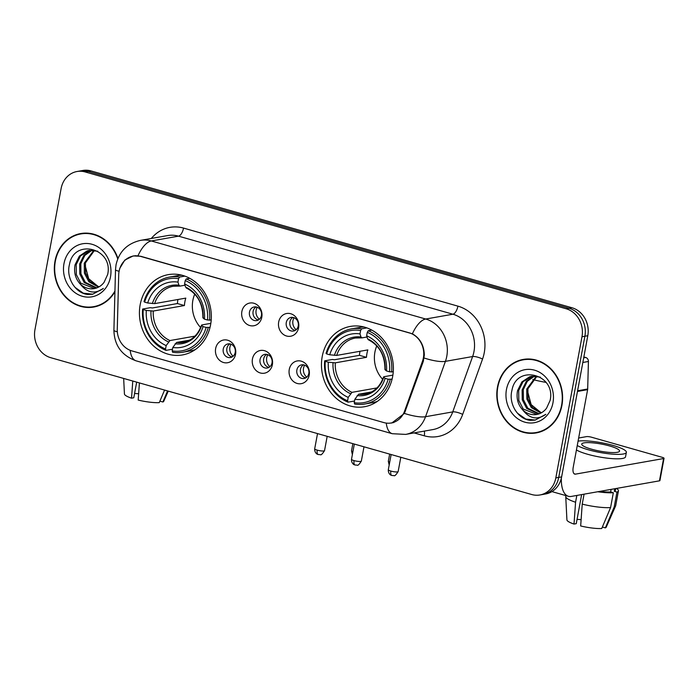 <?xml version="1.0" encoding="UTF-8"?>
<svg xmlns="http://www.w3.org/2000/svg" width="699" height="699" viewBox="0 0 699 699"><rect width="100%" height="100%" fill="white"/><g stroke="black" fill="none" stroke-linecap="round" stroke-linejoin="round"><path stroke-width="1.05" d="M322.213 356.56A40.778 35.798 -100 0 0 364.52 406.722A40.778 35.798 -100 0 0 392.637 376.595A40.778 35.798 -100 0 0 350.321 326.424A40.778 35.798 -100 0 0 322.213 356.56M140.167 304.764A40.778 35.798 -100 0 0 182.483 354.935A40.778 35.798 -100 0 0 210.591 324.799A40.778 35.798 -100 0 0 168.284 274.637A40.778 35.798 -100 0 0 140.167 304.764M235.572 354.201A11.542 10.136 80 0 1 223.54 362.51A11.542 10.136 80 0 1 215.642 348.53A11.542 10.136 80 0 1 227.673 340.221A11.542 10.136 80 0 1 235.572 354.201M223.252 349.019A6.92 6.081 -100 0 0 230.434 357.538A6.92 6.081 -100 0 0 235.214 352.427A6.92 6.081 -100 0 0 228.023 343.908A6.92 6.081 -100 0 0 223.252 349.019M272.374 364.668A11.542 10.136 80 0 1 260.343 372.978A11.542 10.136 80 0 1 252.444 358.998A11.542 10.136 80 0 1 264.475 350.688A11.542 10.136 80 0 1 272.374 364.668M260.054 359.496A6.92 6.081 -100 0 0 267.245 368.015A6.92 6.081 -100 0 0 272.016 362.895A6.92 6.081 -100 0 0 264.834 354.376A6.92 6.081 -100 0 0 260.054 359.496M309.185 375.145A11.542 10.136 80 0 1 297.154 383.454A11.542 10.136 80 0 1 289.255 369.474A11.542 10.136 80 0 1 301.286 361.165A11.542 10.136 80 0 1 309.185 375.145M296.865 369.963A6.92 6.081 -100 0 0 304.048 378.482A6.92 6.081 -100 0 0 308.827 373.371A6.92 6.081 -100 0 0 301.636 364.852A6.92 6.081 -100 0 0 296.865 369.963M261.793 317.232A11.542 10.136 80 0 1 249.761 325.542A11.542 10.136 80 0 1 241.863 311.562A11.542 10.136 80 0 1 253.894 303.252A11.542 10.136 80 0 1 261.793 317.232M249.473 312.06A6.92 6.081 -100 0 0 256.664 320.579A6.92 6.081 -100 0 0 261.435 315.459A6.92 6.081 -100 0 0 254.253 306.94A6.92 6.081 -100 0 0 249.473 312.06M298.604 327.709A11.542 10.136 80 0 1 286.573 336.018A11.542 10.136 80 0 1 278.674 322.038A11.542 10.136 80 0 1 290.705 313.729A11.542 10.136 80 0 1 298.604 327.709M286.284 322.527A6.92 6.081 -100 0 0 293.466 331.046A6.92 6.081 -100 0 0 298.246 325.926A6.92 6.081 -100 0 0 291.055 317.407A6.92 6.081 -100 0 0 286.284 322.527M232.19 356.901A6.92 6.081 80 0 1 226.878 348.382A6.92 6.081 80 0 1 229.892 343.908M269.001 367.368A6.92 6.081 80 0 1 263.68 358.849A6.92 6.081 80 0 1 266.703 354.376M305.804 377.844A6.92 6.081 80 0 1 300.491 369.325A6.92 6.081 80 0 1 303.506 364.852M258.42 319.932A6.92 6.081 80 0 1 253.099 311.413A6.92 6.081 80 0 1 256.122 306.94M295.223 330.409A6.92 6.081 80 0 1 289.91 321.889A6.92 6.081 80 0 1 292.925 317.407M118.708 274.952A20.769 18.235 80 0 1 119.075 271.395A20.769 18.235 80 0 1 133.395 256.044A20.769 18.235 80 0 1 140.735 256.437L409.142 332.794A20.769 18.235 80 0 1 422.449 361.366L404.607 411.038A20.769 18.235 80 0 1 391.204 422.982A20.769 18.235 80 0 1 383.865 422.589L131.858 350.898A20.769 18.235 80 0 1 117.266 329.299L118.708 274.952M117.93 258.464A37.309 32.757 -100 0 0 80.735 233.553A37.309 32.757 -100 0 0 55.011 261.129A37.309 32.757 -100 0 0 93.727 307.044A37.309 32.757 -100 0 0 114.924 291.754M91.42 306.966A37.309 32.757 -100 0 0 95.169 306.747M497.487 387.01A37.309 32.757 -100 0 0 536.203 432.926A37.309 32.757 -100 0 0 561.926 405.35A37.309 32.757 -100 0 0 523.21 359.435A37.309 32.757 -100 0 0 497.487 387.01M533.896 432.847A37.309 32.757 -100 0 0 537.653 432.629M119.38 270.024L119.791 268.329L124.798 260.089L133.186 255.93L140.761 256.28L412.384 333.816C419.985 338.185 423.97 345.236 424.345 354.97L423.306 361.366L404.398 413.424L391.746 423.044M539.908 494.971L545.718 493.948A23.076 20.262 -100 0 0 561.629 476.893L587.789 335.721L584.888 336.236A23.076 20.262 -100 0 0 569.091 308.276L88.074 171.43A23.076 20.262 -100 0 0 79.931 170.993A23.076 20.262 -100 0 1 88.074 171.43L569.091 308.276A23.076 20.262 -100 0 1 584.888 336.236L558.728 477.4L584.888 336.236L581.987 336.743A23.076 20.262 -100 0 0 566.19 308.783L85.173 171.945A23.076 20.262 -100 0 0 77.03 171.508A23.076 20.262 -100 0 0 61.11 188.564L34.95 329.736A23.076 20.262 -100 0 0 50.747 357.696L531.764 494.534A23.076 20.262 -100 0 0 539.908 494.971A23.076 20.262 -100 0 0 555.827 477.915L581.987 336.743M542.817 494.455A23.076 20.262 -100 0 0 558.728 477.4A23.076 20.262 -100 0 1 542.817 494.455M524.669 359.216A37.309 32.757 -100 0 0 521.061 360.3M82.185 233.335A37.309 32.757 -100 0 0 78.585 234.418M587.789 335.721A23.076 20.262 -100 0 0 571.992 307.761L90.975 170.914A23.076 20.262 -100 0 0 82.832 170.477L77.03 171.508M85.942 233.117A36.925 32.425 -100 0 0 83.697 233.422L80.796 233.938A36.925 32.425 -100 0 0 55.343 261.225A36.925 32.425 -100 0 0 93.666 306.66A36.925 32.425 -100 0 0 114.951 291.002M117.729 258.945A36.925 32.425 -100 0 0 80.796 233.938M98.76 287.001L88.703 278.752L85.042 265.244M98.472 287.149L88.825 281.741L84.387 273.152L84.264 263.156L93.893 250.286M99.022 286.852L89.97 281.54L85.54 272.942L85.418 262.955L94.505 250.373M96.209 288.102L84.212 282.562L79.782 273.964L79.66 263.977L83.906 255.345L91.499 250.181M96.777 287.901L85.365 282.352L80.935 273.763L80.813 263.768L84.85 255.397L92.093 250.181M80.324 284.135A19.231 16.89 -100 0 0 94.208 288.6A19.231 16.89 -100 0 0 104.081 282.317L107.646 274.532C113.745 248.276 74.068 237.905 69.498 264.353C65.793 277.94 75.509 293.257 87.725 294.471L92.635 294.244L103.365 288.442C94.898 294.366 87.218 292.933 80.324 284.135C75.448 278.857 73.692 272.409 75.055 264.79L79.389 256.07L87.104 250.932L89.166 250.425L97.825 251.229M94.461 288.547L80.761 283.174L76.322 274.576L76.208 264.589L80.534 255.86L89.743 250.329M63.976 263.68A26.929 23.644 -100 0 0 82.412 296.306A26.929 23.644 -100 0 0 110.486 276.918A26.929 23.644 -100 0 0 92.05 244.292A26.929 23.644 -100 0 0 63.976 263.68M93.666 306.66L96.567 306.153A36.925 32.425 -100 0 0 98.777 305.664M92.88 294.2L83.312 293.187L75.064 287.403L72.679 284.275M138.638 393.782A15.387 2.892 10.5 0 0 134.566 393.511M132.766 381.025L131.543 398.185L133.771 397.792L136.681 382.135M123.662 378.43L124.439 394.018A20 3.757 10.5 0 0 131.543 398.185M164.571 390.077L159.258 402.641A20 3.757 10.5 0 1 138.192 400.081L139.407 382.912M159.888 401.147L162.884 401.995L167.568 390.924M162.884 401.995A20 3.757 10.5 0 0 163.741 401.305L168.249 391.117M528.418 358.998A36.925 32.425 -100 0 0 526.172 359.303L523.271 359.819A36.925 32.425 -100 0 0 497.819 387.106A36.925 32.425 -100 0 0 536.142 432.541A36.925 32.425 -100 0 0 561.594 405.254A36.925 32.425 -100 0 0 523.271 359.819M541.236 412.882L531.179 404.634L527.518 391.125M540.947 413.03L531.301 407.622L526.863 399.033L526.74 389.037L536.369 376.167M541.498 412.733L532.446 407.421L528.016 398.823L527.894 388.836L536.981 376.254M538.684 413.983L526.688 408.443L522.258 399.845L522.136 389.859L526.382 381.226L533.975 376.062M539.252 413.782L527.841 408.233L523.411 399.645L523.289 389.649L527.326 381.278L534.569 376.062M522.8 410.016A19.231 16.89 -100 0 0 536.683 414.481A19.231 16.89 -100 0 0 546.557 408.199L550.122 400.413C556.221 374.157 516.544 363.786 511.974 390.234C508.269 403.821 517.985 419.138 530.2 420.352L535.111 420.125L545.84 414.324C537.374 420.248 529.693 418.815 522.8 410.016C517.924 404.738 516.168 398.29 517.531 390.671L521.865 381.951L529.589 376.813L531.642 376.307L540.301 377.111M536.946 414.428L523.236 409.055L518.807 400.457L518.684 390.47L523.009 381.741L532.219 376.211M506.452 389.561A26.929 23.644 -100 0 0 524.888 422.187A26.929 23.644 -100 0 0 552.961 402.799A26.929 23.644 -100 0 0 534.525 370.173A26.929 23.644 -100 0 0 506.452 389.561M536.142 432.541L539.043 432.034A36.925 32.425 -100 0 0 541.253 431.545M535.355 420.082L525.788 419.068L517.548 413.284L515.154 410.156M194.733 294.13A28.467 24.989 -100 0 0 192.863 300.352A28.467 24.989 -100 0 0 200.648 327.551M210.041 327.377L206.144 327.447A36.619 32.154 -100 0 1 172.181 350.898L172.819 347.464A33.08 29.043 -100 0 0 203.068 326.573L201.679 325.419L201.976 324.913L210.836 323.349M189.464 340.168L176.585 342.449L172.819 347.464M172.496 349.229L165.986 350.374L165.541 349.011A36.619 32.154 -100 0 1 143.243 309.552L146.318 310.426A33.08 29.043 -100 0 0 166.179 345.568L169.936 340.562L194.942 336.14M178.577 278.674L179.582 277.049A38.157 33.5 -100 0 0 169.464 277.084A38.157 33.5 -100 0 0 144.011 301.618L144.623 302.125A36.619 32.154 -100 0 1 178.577 278.674L177.939 282.108A33.08 29.043 -100 0 0 147.699 302.999L154.645 303.619L185.803 298.115A28.467 24.989 -100 0 0 184.886 301.767A28.467 24.989 -100 0 0 184.422 305.542L153.264 311.055L146.318 310.426M143.243 309.552L142.631 309.045L150.39 307.674L152.373 307.971L177.397 303.541A36.54 32.084 80 0 1 177.913 299.775A36.54 32.084 80 0 1 177.965 299.495M172.181 350.898L172.636 352.27A38.157 33.5 -100 0 0 182.754 352.235L190.512 350.863A38.157 33.5 -100 0 0 195.292 349.596M209.578 320.273A38.157 33.5 -100 0 0 186.222 278.936L185.226 280.561A36.619 32.154 -100 0 1 207.516 320.02L211.22 319.976M189.77 278.307L186.222 278.936M182.754 352.235A38.157 33.5 -100 0 0 208.206 327.7M142.631 309.045A38.157 33.5 -100 0 0 165.986 350.374M207.516 320.02L204.449 319.146A33.08 29.043 -100 0 0 184.588 283.995L185.226 280.561M203.068 326.573L206.144 327.447M166.179 345.568L165.541 349.011M184.588 283.995L185.602 287.106L186.677 287.971M203.357 317.486L203.051 317.993L204.449 319.146M175.1 343.777A29.594 25.985 -100 0 0 201.679 325.419L201.976 324.913M182.142 275.257A38.157 33.5 -100 0 0 177.223 275.712L169.464 277.084M179.582 277.049L184.868 276.114M147.699 302.999L144.623 302.125M184.982 285.209L180.036 286.083L178.953 285.209L177.939 282.108M180.036 286.083L173.352 286.241A28.467 24.989 -100 0 0 154.645 303.619M177.397 303.541L184.422 305.542M376.77 345.918A28.467 24.989 -100 0 0 374.909 352.139A28.467 24.989 -100 0 0 382.685 379.339M392.078 379.164L388.181 379.234A36.619 32.154 -100 0 1 354.227 402.694L354.865 399.251A33.08 29.043 -100 0 0 385.105 378.36L383.716 377.207L384.013 376.7L392.882 375.136M371.51 391.964L358.622 394.236L354.865 399.251M354.533 401.016L348.032 402.17L347.578 400.798A36.619 32.154 -100 0 1 325.28 361.339L328.355 362.213A33.08 29.043 -100 0 0 348.216 397.364L351.981 392.349L376.979 387.928M360.614 330.461L361.619 328.836A38.157 33.5 -100 0 0 351.501 328.871A38.157 33.5 -100 0 0 326.049 353.406L326.66 353.912A36.619 32.154 -100 0 1 360.614 330.461L359.985 333.895A33.08 29.043 -100 0 0 329.736 354.786L336.682 355.415L367.84 349.902A28.467 24.989 -100 0 0 366.931 353.554A28.467 24.989 -100 0 0 366.468 357.329L335.302 362.842L328.355 362.213M325.28 361.339L324.677 360.833L332.436 359.461L334.419 359.758L359.443 355.328A36.54 32.084 80 0 1 359.95 351.571A36.54 32.084 80 0 1 360.002 351.291M354.227 402.694L354.673 404.057A38.157 33.5 -100 0 0 364.791 404.022L372.558 402.65A38.157 33.5 -100 0 0 377.329 401.383M391.623 372.06A38.157 33.5 -100 0 0 368.268 330.723L367.263 332.348A36.619 32.154 -100 0 1 389.561 371.807L393.257 371.772M371.807 330.103L368.268 330.723M364.791 404.022A38.157 33.5 -100 0 0 390.243 379.487M324.677 360.833A38.157 33.5 -100 0 0 348.032 402.17M389.561 371.807L386.486 370.933A33.08 29.043 -100 0 0 366.626 335.791L367.263 332.348M385.105 378.36L388.181 379.234M348.216 397.364L347.578 400.798M366.626 335.791L367.639 338.893L368.723 339.766M385.394 369.273L385.097 369.78L386.486 370.933M357.137 395.564A29.594 25.985 -100 0 0 383.716 377.207L384.013 376.7M364.188 327.045A38.157 33.5 -100 0 0 359.26 327.499L351.501 328.871M361.619 328.836L366.914 327.901M329.736 354.786L326.66 353.912M367.019 336.997L362.073 337.87L360.999 337.005L359.985 333.895M362.073 337.87L355.389 338.028A28.467 24.989 -100 0 0 336.682 355.415M359.443 355.328L366.468 357.329M257.276 307.272A8.467 7.427 -100 0 0 256.122 310.269A8.467 7.427 -100 0 0 259.39 319.225M294.087 317.739A8.467 7.427 -100 0 0 292.933 320.736A8.467 7.427 -100 0 0 296.201 329.701M231.054 344.24A8.467 7.427 -100 0 0 229.901 347.237A8.467 7.427 -100 0 0 233.169 356.193M267.857 354.708A8.467 7.427 -100 0 0 266.703 357.705A8.467 7.427 -100 0 0 269.971 366.66M304.668 365.184A8.467 7.427 -100 0 0 303.515 368.172A8.467 7.427 -100 0 0 306.782 377.137M583.691 357.844L585.71 357.486L583.857 356.962M561.349 478.177A30.773 13.552 105.9 0 0 568.427 496.307A30.773 13.552 105.9 0 0 571.336 496.421L659.463 480.833L663.587 458.544L575.469 474.132A7.689 3.39 -74.1 0 1 574.735 474.105A7.689 3.39 -74.1 0 1 573.215 467.343L587.614 389.658L577.461 391.457M663.587 458.544A3.845 0.725 10.5 0 0 664.05 458.308L659.917 480.597A3.845 0.725 -169.5 0 1 659.463 480.833M664.05 458.308A3.845 0.725 10.5 0 0 662.084 457.286L591.66 437.251A3.845 0.725 10.5 0 0 586.522 436.622L578.65 438.011M585.71 357.486A3.845 3.381 80 0 1 588.418 361.488L587.684 388.993A3.845 3.381 80 0 1 587.614 389.658M609.711 445.988A19.231 3.609 10.5 0 0 581.734 444.083A19.231 3.609 10.5 0 0 591.572 449.195A19.231 3.609 10.5 0 0 619.55 451.1A19.231 3.609 10.5 0 0 609.711 445.988M581.114 519.663A15.387 2.892 10.5 0 0 577.042 519.392M576.832 495.451L575.574 502.231L574.019 524.067L576.256 523.673L581.638 494.604M599.655 491.414A22.307 4.194 10.5 0 0 610.646 491.947L613.338 492.716L610.585 507.57L601.734 528.523A20 3.757 10.5 0 1 580.668 525.963L582.223 504.128L584.067 494.176M611.118 489.387L610.646 491.947M602.363 527.029L605.36 527.876L614.211 506.932L616.964 492.07L614.272 491.31L614.744 488.75M614.272 491.31A22.307 4.194 10.5 0 0 615.417 490.296L615.74 488.575M576.439 449.964A26.16 4.91 10.5 0 0 587.483 454.228A26.16 4.91 10.5 0 0 625.535 456.814L626.365 452.358A26.16 4.91 10.5 0 0 612.971 445.412A26.16 4.91 10.5 0 0 578.073 441.165M577.269 445.508A26.16 4.91 10.5 0 0 588.313 449.772A26.16 4.91 10.5 0 0 626.365 452.358M597.715 491.755A25.391 4.771 10.5 0 0 613.338 492.716M616.964 492.07A25.391 4.771 10.5 0 0 618.44 490.855A25.391 4.771 10.5 0 0 616.474 488.444M565.928 495.591L565.762 496.456A25.391 4.771 10.5 0 0 565.753 496.674A25.391 4.771 10.5 0 0 575.574 502.231M582.223 504.128A25.391 4.771 10.5 0 0 610.585 507.57M614.211 506.932A25.391 4.771 10.5 0 0 615.627 505.919A25.391 4.771 10.5 0 0 615.688 505.718L618.44 490.855M565.753 496.674L566.915 519.899A20 3.757 10.5 0 0 574.019 524.067M605.36 527.876A20 3.757 10.5 0 0 606.216 527.186L615.627 505.919M404.607 411.038L405.525 410.881M422.449 361.366L423.358 361.2M151.333 238.455A38.462 33.77 80 0 1 183.531 228.084L457.915 306.145A7.689 3.39 -74.1 0 1 452.917 314.218L178.525 236.157A30.773 27.016 -100 0 0 167.655 235.572L140.464 240.377A30.773 27.016 80 0 1 151.325 240.963A26.929 11.857 105.9 0 0 138 255.755M457.915 306.145A38.462 33.77 80 0 1 484.25 352.742A38.462 33.77 80 0 1 482.555 359.05L462.677 414.402A38.462 33.77 80 0 1 424.267 435.8L414.123 432.908M473.983 351.492A30.773 27.016 -100 0 0 452.917 314.218L425.717 319.024A30.773 27.016 80 0 1 446.783 356.307A30.773 27.016 80 0 1 445.42 361.348L425.542 416.709A30.773 27.016 80 0 1 405.691 434.402L432.891 429.588A30.773 27.016 -100 0 0 452.742 411.894L472.62 356.542A30.773 27.016 -100 0 0 473.983 351.492M140.464 240.377C127.174 243.514 119.031 251.666 116.025 264.834L115.51 269.683A26.929 2.918 1.5 0 0 119.11 271.247M412.384 333.816A26.929 11.857 -74.1 0 1 425.717 319.024L151.325 240.963L178.525 236.157A7.689 3.39 -74.1 0 0 183.531 228.084M386.276 423.087A26.929 11.857 105.9 0 0 392.27 433.712L405.691 434.402M392.27 433.712L136.156 360.85A26.929 11.857 -74.1 0 1 130.171 350.321M404.398 413.424A26.929 7.042 19.8 0 0 425.542 416.709L452.742 411.894A7.689 2.01 -160.2 0 1 462.677 414.402M136.156 360.85C121.74 355.616 114.321 345.411 113.911 330.243A26.929 2.918 1.5 0 0 117.336 331.763M424.127 358.019A26.929 7.042 19.8 0 0 445.42 361.348L472.62 356.542A7.689 2.01 -160.2 0 1 482.555 359.05M566.19 308.783L571.992 307.761M85.173 171.945L90.975 170.914M555.827 477.915L561.629 476.893M424.293 431.108A7.689 3.39 -74.1 0 1 424.267 435.8M176.585 342.449A28.467 24.989 -100 0 0 183.269 342.3C191.937 340.562 198.018 334.847 201.522 325.14M153.264 311.055A28.467 24.989 -100 0 0 169.936 340.562M203.051 317.993A29.594 25.985 -100 0 0 185.602 287.106M151.001 311.003A29.594 25.985 -100 0 0 168.45 341.89M178.953 285.209A29.594 25.985 -100 0 0 152.373 303.567M179.564 286.031A28.467 24.989 -100 0 0 173.352 286.241M546.033 382.379A28.851 5.417 -169.5 0 1 532.76 379.531M358.622 394.236A28.467 24.989 -100 0 0 365.306 394.087C373.974 392.357 380.064 386.634 383.568 376.927M335.302 362.842A28.467 24.989 -100 0 0 351.981 392.349M385.097 369.78A29.594 25.985 -100 0 0 367.639 338.893M333.039 362.79A29.594 25.985 -100 0 0 350.496 393.677M360.999 337.005A29.594 25.985 -100 0 0 334.419 355.363M361.61 337.818A28.467 24.989 -100 0 0 355.389 338.028M352.908 451.729A4.998 0.935 -169.5 0 1 351.527 450.785L352.375 454.603M389.71 462.196A4.998 0.935 -169.5 0 1 388.329 461.253L389.177 465.071M317.259 450.139A4.998 0.935 -169.5 0 1 314.699 448.81C314.445 453.214 317.862 454.568 317.477 454.236L318.246 454.525A4.998 2.202 -74.1 0 1 317.259 450.139A4.998 0.935 -169.5 0 0 324.537 450.628L327.184 436.333M354.07 460.606A4.998 0.935 -169.5 0 1 351.51 459.278C351.256 463.682 354.664 465.036 354.288 464.713L355.057 465.001A4.998 2.202 -74.1 0 1 354.07 460.606A4.998 0.935 -169.5 0 0 361.339 461.104L363.987 446.81M390.872 471.074A4.998 0.935 -169.5 0 1 388.312 469.745C388.059 474.158 391.475 475.512 391.091 475.18L391.859 475.469A4.998 2.202 -74.1 0 1 390.872 471.074A4.998 0.935 -169.5 0 0 398.15 471.572L400.798 457.277M575.469 474.132L574.106 473.747M577.584 390.785L587.684 388.993M588.418 361.488L582.835 362.475M391.204 422.982L393.86 422.519M133.395 256.044L135.44 255.677M115.51 269.683L113.911 330.243M202.893 317.739C202.911 303.628 197.354 293.685 186.214 287.927M384.939 369.526C384.948 355.415 379.391 345.481 368.259 339.714M351.527 450.785L352.855 443.638M388.329 461.253L389.658 454.105M314.699 448.81L317.521 433.59M324.537 450.628C322.379 454.009 320.981 455.355 320.343 454.665L318.246 454.525M351.51 459.278L354.332 444.057M361.339 461.104C359.19 464.486 357.792 465.831 357.154 465.141L355.057 465.001M388.312 469.745L391.134 454.525M398.15 471.572C395.992 474.953 394.594 476.299 393.956 475.608L391.859 475.469M568.427 496.307L551.913 491.607"/></g></svg>
